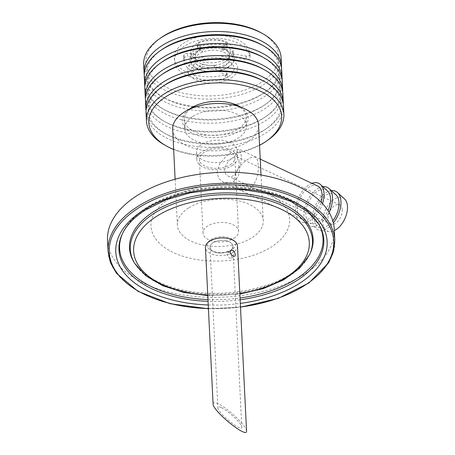 <?xml version="1.0" encoding="UTF-8"?>
<svg xmlns="http://www.w3.org/2000/svg" width="455" height="455" viewBox="0 0 455 455"><rect width="100%" height="100%" fill="white"/><g stroke="black" fill="none" stroke-linecap="round" stroke-linejoin="round"><path stroke-width="0.34" stroke-dasharray="2.27 1.71" d="M233.876 238.357A17.773 9.771 177.2 0 0 238.511 231.345A17.773 9.771 177.2 0 0 220.283 222.455A17.773 9.771 177.2 0 0 203.01 233.079A17.773 9.771 177.2 0 0 214.567 241.588A17.773 9.771 177.2 0 0 233.876 238.357M230.275 164.699A17.773 9.771 177.2 0 0 234.905 157.692A17.773 9.771 177.2 0 0 216.677 148.796A17.773 9.771 177.2 0 0 199.404 159.426A17.773 9.771 177.2 0 0 210.961 167.929A17.773 9.771 177.2 0 0 230.275 164.699M232.181 165.592A20.35 11.187 177.2 0 0 237.482 157.561A20.35 11.187 177.2 0 0 216.608 147.38A20.35 11.187 177.2 0 0 196.827 159.551A20.35 11.187 177.2 0 0 210.062 169.294A20.35 11.187 177.2 0 0 232.181 165.592M231.828 158.414A20.35 11.187 177.2 0 0 237.135 150.389A20.35 11.187 177.2 0 0 216.261 140.208A20.35 11.187 177.2 0 0 196.48 152.38A20.35 11.187 177.2 0 0 209.715 162.117A20.35 11.187 177.2 0 0 231.828 158.414M231.203 77.924A24.94 13.707 177.2 0 0 218.127 55.726A24.94 13.707 177.2 0 0 189.047 74.273A24.94 13.707 177.2 0 0 231.203 77.924M228.45 76.639A21.209 11.659 177.2 0 0 217.331 57.751A21.209 11.659 177.2 0 0 192.596 73.534A21.209 11.659 177.2 0 0 228.45 76.639M227.563 58.462A21.209 11.659 177.2 0 0 233.085 50.095A21.209 11.659 177.2 0 0 211.33 39.488A21.209 11.659 177.2 0 0 190.719 52.171A21.209 11.659 177.2 0 0 204.511 62.324A21.209 11.659 177.2 0 0 227.563 58.462M227.796 63.245A21.209 11.659 177.2 0 0 233.324 54.879A21.209 11.659 177.2 0 0 211.569 44.272A21.209 11.659 177.2 0 0 190.952 56.949A21.209 11.659 177.2 0 0 204.744 67.107A21.209 11.659 177.2 0 0 227.796 63.245M224.958 61.92A17.37 9.549 177.2 0 0 229.485 55.066A17.37 9.549 177.2 0 0 211.672 46.376A17.37 9.549 177.2 0 0 194.786 56.761A17.37 9.549 177.2 0 0 206.081 65.076A17.37 9.549 177.2 0 0 224.958 61.92M225.145 65.747A17.37 9.549 177.2 0 0 229.673 58.894A17.37 9.549 177.2 0 0 211.859 50.204A17.37 9.549 177.2 0 0 194.973 60.589A17.37 9.549 177.2 0 0 206.269 68.904A17.37 9.549 177.2 0 0 225.145 65.747M227.983 67.073A21.209 11.659 177.2 0 0 216.864 48.19A21.209 11.659 177.2 0 0 192.124 63.967A21.209 11.659 177.2 0 0 227.983 67.073M261.13 32.788A66.498 36.559 -2.8 0 1 253.037 86.78A66.498 36.559 -2.8 0 1 164.585 86.353A66.498 36.559 -2.8 0 1 161.115 37.68M225.999 68.512A22.358 12.291 -2.8 0 1 190.167 61.692A22.358 12.291 -2.8 0 1 220.732 47.587A22.358 12.291 -2.8 0 1 225.999 68.512M259.555 145.281A66.498 36.559 -2.8 0 1 255.989 147.045A66.498 36.559 -2.8 0 1 173.668 149.485M240.587 107.079A32.965 18.12 -2.8 0 1 235.44 133.167A32.965 18.12 -2.8 0 1 192.203 133.269A32.965 18.12 -2.8 0 1 188.814 109.609M268.103 139.941A68.79 37.816 -2.8 0 1 257.297 146.078A68.79 37.816 -2.8 0 1 164.636 145.003M283.459 106.026A68.79 37.816 -2.8 0 1 256.893 137.854A68.79 37.816 -2.8 0 1 185.356 144.605A68.79 37.816 -2.8 0 1 146.044 112.749M263.49 81.001A66.498 36.559 -2.8 0 1 265.839 129.061A66.498 36.559 -2.8 0 1 255.397 134.987A66.498 36.559 -2.8 0 1 165.825 133.952A66.498 36.559 -2.8 0 1 163.476 85.893M283.277 104.121A68.79 37.816 -2.8 0 1 267.512 127.889A68.79 37.816 -2.8 0 1 256.705 134.026A68.79 37.816 -2.8 0 1 164.05 132.951A68.79 37.816 -2.8 0 1 146.038 110.832M282.873 93.975A68.79 37.816 -2.8 0 1 256.307 125.796A68.79 37.816 -2.8 0 1 184.764 132.553A68.79 37.816 -2.8 0 1 145.452 100.697M262.899 68.944A66.498 36.559 -2.8 0 1 265.254 117.009A66.498 36.559 -2.8 0 1 254.806 122.935A66.498 36.559 -2.8 0 1 165.233 121.9A66.498 36.559 -2.8 0 1 162.884 73.841M282.692 92.064A68.79 37.816 -2.8 0 1 266.926 115.837A68.79 37.816 -2.8 0 1 256.119 121.974A68.79 37.816 -2.8 0 1 163.459 120.899A68.79 37.816 -2.8 0 1 145.446 98.781M282.282 81.923A68.79 37.816 -2.8 0 1 255.716 113.744A68.79 37.816 -2.8 0 1 184.173 120.495A68.79 37.816 -2.8 0 1 144.861 88.645M262.313 56.892A66.498 36.559 -2.8 0 1 264.662 104.951A66.498 36.559 -2.8 0 1 254.22 110.883A66.498 36.559 -2.8 0 1 164.647 109.843A66.498 36.559 -2.8 0 1 162.298 61.783M282.1 80.012A68.79 37.816 -2.8 0 1 266.334 103.785A68.79 37.816 -2.8 0 1 255.528 109.917A68.79 37.816 -2.8 0 1 162.867 108.847A68.79 37.816 -2.8 0 1 144.861 86.723M281.69 69.871A68.79 37.816 -2.8 0 1 255.124 101.692A68.79 37.816 -2.8 0 1 240.445 106.988M240.388 107.005A68.79 37.816 -2.8 0 1 189.007 109.519M188.944 109.507A68.79 37.816 -2.8 0 1 144.275 76.588M261.722 44.84A66.498 36.559 -2.8 0 1 264.071 92.9A66.498 36.559 -2.8 0 1 253.628 98.832A66.498 36.559 -2.8 0 1 236.145 104.798M235.792 104.877A66.498 36.559 -2.8 0 1 193.369 106.953M193.017 106.908A66.498 36.559 -2.8 0 1 164.056 97.791A66.498 36.559 -2.8 0 1 161.707 49.731M281.508 67.96A68.79 37.816 -2.8 0 1 265.743 91.734A68.79 37.816 -2.8 0 1 254.936 97.865A68.79 37.816 -2.8 0 1 235.207 104.422M234.899 104.491A68.79 37.816 -2.8 0 1 194.222 106.476M193.91 106.442A68.79 37.816 -2.8 0 1 162.281 96.79A68.79 37.816 -2.8 0 1 144.269 74.671M281.105 57.813A68.79 37.816 -2.8 0 1 254.538 89.641A68.79 37.816 -2.8 0 1 182.995 96.392A68.79 37.816 -2.8 0 1 143.683 64.536M249.937 54.498A2.81 1.547 -2.8 0 1 246.138 56.084L228.814 53.07L228.979 56.414L246.303 59.434A2.81 1.547 177.2 0 0 250.102 57.848L249.937 54.498A37.833 20.799 -2.8 0 0 249.926 54.065L250.091 57.415A37.833 20.799 -2.8 0 1 250.102 57.848M228.814 53.07A17.199 9.453 177.2 0 0 221.909 47.798L226.59 43.907A2.81 1.547 177.2 0 0 227.085 42.969A2.81 1.547 177.2 0 0 225.617 41.701A28.403 15.618 177.2 0 0 198.664 42.622A2.81 1.547 177.2 0 0 197.191 44.072A2.81 1.547 177.2 0 0 197.686 44.891L202.367 48.463A17.199 9.453 177.2 0 0 195.462 54.202L187.466 53.383A2.81 1.547 177.2 0 0 184.008 54.793A28.403 15.618 177.2 0 0 183.769 57.302A28.403 15.618 177.2 0 0 193.534 68.352A2.81 1.547 177.2 0 0 197.68 67.92L202.367 64.03A17.199 9.453 177.2 0 0 214.157 65.241L226.408 72.476A2.81 1.547 -2.8 0 1 227.108 73.431A2.81 1.547 -2.8 0 1 225.276 74.984A37.833 20.799 -2.8 0 1 174.345 57.762A37.833 20.799 -2.8 0 1 211.12 35.143A37.833 20.799 -2.8 0 1 249.926 54.065M225.276 74.984L225.441 78.334A2.81 1.547 177.2 0 0 227.273 76.781A2.81 1.547 177.2 0 0 226.573 75.826L226.408 72.476M225.441 78.334A37.833 20.799 -2.8 0 1 174.51 61.112A37.833 20.799 -2.8 0 1 211.285 38.487A37.833 20.799 -2.8 0 1 250.091 57.415M221.909 47.798L222.068 51.148L226.755 47.257L226.59 43.907M225.617 41.701L225.777 45.051A28.403 15.618 177.2 0 0 198.829 45.966L198.664 42.622M197.686 44.891L197.851 48.241L202.532 51.813L202.367 48.463M195.462 54.202L195.622 57.552L187.631 56.733L187.466 53.383M184.008 54.793L184.173 58.143A28.403 15.618 177.2 0 0 183.928 60.651A28.403 15.618 177.2 0 0 193.699 71.702L193.534 68.352M197.68 67.92L197.845 71.27L202.532 67.38L202.367 64.03M214.157 65.241L214.322 68.591L226.573 75.826M225.777 45.051A2.81 1.547 -2.8 0 1 227.25 46.319A2.81 1.547 -2.8 0 1 226.755 47.257M184.173 58.143A2.81 1.547 -2.8 0 1 187.631 56.733M197.851 48.241A2.81 1.547 -2.8 0 1 197.356 47.422A2.81 1.547 -2.8 0 1 198.829 45.966M213.008 242.794A11.466 6.302 177.2 0 0 219.014 252.997A11.466 6.302 177.2 0 0 232.386 244.471A11.466 6.302 177.2 0 0 213.008 242.794A11.466 6.302 177.2 0 0 210.017 247.315A11.466 6.302 177.2 0 0 213.748 251.678A11.466 6.302 177.2 0 0 226.237 252.326A11.466 6.302 177.2 0 0 232.92 246.195A11.466 6.302 177.2 0 0 225.464 240.706A11.466 6.302 177.2 0 0 213.008 242.794M188.563 207.981A42.992 23.637 177.2 0 0 177.359 224.941A42.992 23.637 177.2 0 0 221.454 246.445A42.992 23.637 177.2 0 0 263.246 220.738A42.992 23.637 177.2 0 0 235.286 200.16A42.992 23.637 177.2 0 0 188.563 207.981M172.678 129.283A42.992 23.637 177.2 0 0 216.779 150.787A42.992 23.637 177.2 0 0 258.565 125.079M258.116 165.023C257.962 156.85 254.658 154.882 248.197 159.113C239.961 164.255 235.212 171.359 233.95 180.436C234.206 188.563 243.243 193.403 249.658 189.058C256.034 183.046 258.855 175.038 258.116 165.023M169.072 198.858A69.399 38.152 177.2 0 0 205.45 260.641A69.399 38.152 177.2 0 0 286.383 209.021A69.399 38.152 177.2 0 0 169.072 198.858M107.516 240.342A113.505 62.398 177.2 0 0 223.934 297.121A113.505 62.398 177.2 0 0 334.254 229.252M192.772 116.48A30.957 17.017 177.2 0 0 184.702 128.691A30.957 17.017 177.2 0 0 216.455 144.178A30.957 17.017 177.2 0 0 246.542 125.671A30.957 17.017 177.2 0 0 226.408 110.849A30.957 17.017 177.2 0 0 192.772 116.48M190.548 108.825A30.957 17.017 177.2 0 0 184.269 119.796A30.957 17.017 177.2 0 0 216.017 135.283A30.957 17.017 177.2 0 0 246.104 116.77A30.957 17.017 177.2 0 0 238.784 106.47M229.252 102.637A30.957 17.017 177.2 0 0 199.66 104.081M231.948 249.602A14.332 7.877 -2.8 0 1 207.719 247.503A14.332 7.877 -2.8 0 1 224.434 236.845A14.332 7.877 -2.8 0 1 231.948 249.602M239.017 161.548C238.886 159 238.227 157.419 237.027 156.804C233.961 154.888 224.287 163.573 224.736 170.659C224.963 173.253 226.061 175.038 228.029 176.011C233.921 179.253 239.91 168.845 239.017 161.548M342.274 209.892A10.607 6.143 -64.9 0 0 339.629 204.841A10.607 6.143 -64.9 0 0 329.568 211.837A10.607 6.143 -64.9 0 0 330.637 224.048A10.607 6.143 -64.9 0 0 338.412 220.703A10.607 6.143 -64.9 0 0 342.274 209.892M344.498 198.892A18.342 10.624 -64.9 0 0 325.507 209.937A18.342 10.624 -64.9 0 0 329.187 231.595A18.342 10.624 -64.9 0 0 334.323 230.617M331.337 190.645A21.209 12.285 -64.9 0 0 313.586 210.443A21.209 12.285 -64.9 0 0 319.797 230.31A21.209 12.285 -64.9 0 0 333.339 222.859M336.035 194.933A18.342 10.624 -64.9 0 0 317.044 205.973A18.342 10.624 -64.9 0 0 320.724 227.631A18.342 10.624 -64.9 0 0 332.77 220.766M322.874 186.681A21.209 12.285 -64.9 0 0 305.123 206.479A21.209 12.285 -64.9 0 0 311.334 226.351A21.209 12.285 -64.9 0 0 329.045 212.326M327.572 190.969A18.342 10.624 -64.9 0 0 308.581 202.014A18.342 10.624 -64.9 0 0 312.261 223.667A18.342 10.624 -64.9 0 0 328.01 210.637M311.931 183.325A21.209 12.285 -64.9 0 0 296.194 204.295A21.209 12.285 -64.9 0 0 302.871 222.387A21.209 12.285 -64.9 0 0 322.51 203.612M317.522 185.941A18.342 10.624 -64.9 0 0 300.118 198.05A18.342 10.624 -64.9 0 0 301.966 219.168A18.342 10.624 -64.9 0 0 321.167 202.208M216.984 172.792L219.788 163.646L226.732 155.638L234.194 150.252L239.211 149.286L241.69 157.038L238.21 177.12L231.743 182.973L223.655 182.506L219.026 178.661L216.984 172.792M246.547 430.965C246.94 426.369 227.58 407.89 218.002 403.721C214.726 402.226 213.082 402.294 213.088 403.932M221.38 407.64C228.217 410.62 242.049 423.821 241.77 427.103C242.617 433.114 217.558 412.873 217.865 407.794C217.865 406.628 219.037 406.577 221.38 407.64M230.196 252.656L227.83 252.428L226.948 254.26C228.035 257.138 229.559 258.463 231.527 258.23L231.788 255.244M237.504 245.967A16.05 8.821 -2.8 0 1 228.143 254.555A16.05 8.821 -2.8 0 1 210.659 253.645A16.05 8.821 -2.8 0 1 205.438 247.537M246.138 56.084L246.303 59.434M134.583 263.217A91.216 50.147 177.2 0 0 223.832 295.033A91.216 50.147 177.2 0 0 309.548 254.658M239.825 293.447A87.946 48.349 -2.8 0 1 207.759 295.016M133.85 261.972A91.921 50.533 177.2 0 0 223.78 294.032A91.921 50.533 177.2 0 0 310.162 253.35C307.557 258.958 303.041 264.361 296.614 269.559C270.64 291.553 211.706 300.203 172.149 287.264C153.045 281.116 140.276 272.687 133.85 261.972M208.248 304.969A105.816 58.172 177.2 0 0 240.308 303.4M318.585 223.797A101.84 55.988 177.2 0 0 318.221 223.166C308.865 208.39 292.275 197.851 268.45 191.555C241.247 184.827 213.361 184.861 184.798 191.663C170.301 195.297 157.697 200.507 146.982 207.292C135.579 214.55 127.548 223.03 122.878 232.715L122.264 234.029A102.546 56.374 -2.8 0 1 145.68 209.505A102.546 56.374 -2.8 0 1 318.961 224.406L318.221 223.166A101.84 55.988 177.2 0 0 146.135 208.367A101.84 55.988 177.2 0 0 122.878 232.715A101.84 55.988 177.2 0 0 122.577 233.381M240.132 299.777A102.546 56.374 -2.8 0 1 208.071 301.346M208.424 308.598A112.357 61.766 177.2 0 0 240.49 307.034M207.981 299.566A101.84 55.988 177.2 0 0 240.047 297.997M108.051 251.342A113.505 62.398 177.2 0 0 224.469 308.12A113.505 62.398 177.2 0 0 334.795 240.251M199.404 159.426L203.01 233.079M234.905 157.692L238.511 231.345M196.48 152.38L196.827 159.551M237.135 150.389L237.482 157.561M190.719 52.171L190.952 56.949M233.085 50.095L233.324 54.879M194.786 56.761L194.973 60.589M229.485 55.066L229.673 58.894M265.839 129.061L267.512 127.889M165.825 133.952L164.05 132.951M265.254 117.009L266.926 115.837M165.233 121.9L163.459 120.899M264.662 104.951L266.334 103.785M164.647 109.843L162.867 108.847M264.071 92.9L265.743 91.734M164.056 97.791L162.281 96.79M227.108 73.431L227.273 76.781M174.345 57.762L174.51 61.112M183.769 57.302L183.928 60.651M227.085 42.969L227.25 46.319M197.191 44.072L197.356 47.422M207.787 295.619L239.853 294.049M175.118 179.219L177.359 224.941M261.005 175.016L263.246 220.738M208.435 308.791L240.496 307.227M184.269 119.796L184.702 128.691M246.104 116.77L246.542 125.671M339.629 204.841L237.027 156.804M330.637 224.048L228.029 176.011M329.187 231.595L319.797 230.31M320.724 227.631L311.334 226.351M312.261 223.667L302.871 222.387M260.232 159.119L239.211 149.28M301.966 219.168L223.655 182.512M231.527 258.23L234.666 256.228M227.83 252.428L230.964 250.426M210.017 247.315L217.865 407.794M232.92 246.195L241.77 427.103"/><path stroke-width="0.68" d="M144.269 74.671A68.79 37.816 -2.8 0 1 144.087 72.766L143.683 64.536A68.79 37.816 -2.8 0 1 159.443 38.846L161.115 37.68A66.498 36.559 -2.8 0 1 261.13 32.788L262.91 33.789A68.79 37.816 -2.8 0 1 281.105 57.813L281.503 66.043A68.79 37.816 -2.8 0 1 281.508 67.96M173.668 149.485A66.498 36.559 -2.8 0 1 166.416 146.004A66.498 36.559 -2.8 0 1 168.054 95.385A66.498 36.559 -2.8 0 1 259.862 90.892A66.498 36.559 -2.8 0 1 266.431 141.113A66.498 36.559 -2.8 0 1 259.555 145.281M188.814 109.609A32.965 18.12 -2.8 0 1 240.587 107.079M166.416 146.004L164.636 145.003A68.79 37.816 -2.8 0 1 146.447 120.973A68.79 37.816 -2.8 0 1 213.304 79.841A68.79 37.816 -2.8 0 1 283.863 114.256A68.79 37.816 -2.8 0 1 268.103 139.941L266.431 141.113M146.447 120.973L146.044 112.749A68.79 37.816 -2.8 0 1 161.804 87.059A68.79 37.816 -2.8 0 1 265.271 82.002A68.79 37.816 -2.8 0 1 283.459 106.026L283.863 114.256M161.804 87.059L163.476 85.893A66.498 36.559 -2.8 0 1 263.49 81.001L265.271 82.002M146.038 110.832A68.79 37.816 -2.8 0 1 145.856 108.921A68.79 37.816 -2.8 0 1 212.718 67.789A68.79 37.816 -2.8 0 1 283.272 102.204A68.79 37.816 -2.8 0 1 283.277 104.121M145.856 108.921L145.452 100.697A68.79 37.816 -2.8 0 1 161.212 75.007A68.79 37.816 -2.8 0 1 264.679 69.945A68.79 37.816 -2.8 0 1 282.873 93.975L283.272 102.204M161.212 75.007L162.884 73.841A66.498 36.559 -2.8 0 1 262.899 68.944L264.679 69.945M145.446 98.781A68.79 37.816 -2.8 0 1 145.264 96.869A68.79 37.816 -2.8 0 1 212.127 55.737A68.79 37.816 -2.8 0 1 282.686 90.147A68.79 37.816 -2.8 0 1 282.692 92.064M145.264 96.869L144.861 88.645A68.79 37.816 -2.8 0 1 160.626 62.955A68.79 37.816 -2.8 0 1 264.088 57.893A68.79 37.816 -2.8 0 1 282.282 81.923L282.686 90.147M160.626 62.955L162.298 61.783A66.498 36.559 -2.8 0 1 262.313 56.892L264.088 57.893M144.861 86.723A68.79 37.816 -2.8 0 1 144.679 84.818A68.79 37.816 -2.8 0 1 211.541 43.686A68.79 37.816 -2.8 0 1 282.094 78.095A68.79 37.816 -2.8 0 1 282.1 80.012M144.679 84.818L144.275 76.588A68.79 37.816 -2.8 0 1 160.035 50.903A68.79 37.816 -2.8 0 1 263.502 45.841A68.79 37.816 -2.8 0 1 281.69 69.871L282.094 78.095M236.145 104.798A66.498 36.559 -2.8 0 1 235.792 104.877M193.369 106.953A66.498 36.559 -2.8 0 1 193.017 106.908M160.035 50.903L161.707 49.731A66.498 36.559 -2.8 0 1 261.722 44.84L263.502 45.841M235.207 104.422A68.79 37.816 -2.8 0 1 234.899 104.491M194.222 106.476A68.79 37.816 -2.8 0 1 193.91 106.442M144.087 72.766A68.79 37.816 -2.8 0 1 210.949 31.628A68.79 37.816 -2.8 0 1 281.503 66.043M159.443 38.846A68.79 37.816 -2.8 0 1 262.91 33.789M261.005 175.016L258.565 125.079A42.992 23.637 177.2 0 0 230.605 104.502A42.992 23.637 177.2 0 0 183.883 112.322A42.992 23.637 177.2 0 0 172.678 129.283L175.118 179.219M240.496 307.227L278.301 298.372L308.968 282.925L328.647 262.745L333.515 251.615L334.795 240.251L334.254 229.252A113.505 62.398 177.2 0 0 260.442 174.919A113.505 62.398 177.2 0 0 137.091 195.57A113.505 62.398 177.2 0 0 107.516 240.342L108.051 251.342L110.434 262.524L116.366 273.131L137.928 291.291L169.948 303.673L208.435 308.791M199.66 104.081A30.957 17.017 177.2 0 0 192.334 107.585A30.957 17.017 177.2 0 0 190.548 108.825M238.784 106.47A30.957 17.017 177.2 0 0 229.252 102.637M334.323 230.617A18.342 10.624 -64.9 0 0 347.483 206.564A18.342 10.624 -64.9 0 0 344.498 198.892L337.496 192.505A21.209 12.285 -64.9 0 0 331.337 190.645M333.339 222.859A21.209 12.285 -64.9 0 0 340.949 201.372A21.209 12.285 -64.9 0 0 337.496 192.505M332.77 220.766A18.342 10.624 -64.9 0 0 339.021 202.6A18.342 10.624 -64.9 0 0 336.035 194.933L329.033 188.541A21.209 12.285 -64.9 0 0 322.874 186.681M329.045 212.326A21.209 12.285 -64.9 0 0 332.486 197.407A21.209 12.285 -64.9 0 0 329.033 188.541M328.01 210.637A18.342 10.624 -64.9 0 0 330.558 198.642A18.342 10.624 -64.9 0 0 327.572 190.969L320.57 184.576A21.209 12.285 -64.9 0 0 311.931 183.325M322.51 203.612A21.209 12.285 -64.9 0 0 324.023 193.449A21.209 12.285 -64.9 0 0 320.57 184.576M321.167 202.208A18.342 10.624 -64.9 0 0 322.095 194.677A18.342 10.624 -64.9 0 0 317.522 185.941L260.232 159.119M213.088 403.932C212.656 411.041 247.736 439.382 246.547 430.965L237.504 245.967A16.05 8.821 -2.8 0 0 227.062 238.289A16.05 8.821 -2.8 0 0 209.618 241.207A16.05 8.821 -2.8 0 0 205.438 247.537L213.088 403.932M231.788 255.244L230.196 252.656M230.145 252.224L230.964 250.426C233.517 248.555 236.589 255.255 234.666 256.228C232.642 256.495 231.134 255.164 230.145 252.224M239.853 294.049L263.382 288.584L283.778 279.797L299.566 268.268L309.548 254.658A91.216 50.147 177.2 0 0 264.907 199.37A91.216 50.147 177.2 0 0 154.046 213.423A91.216 50.147 177.2 0 0 134.583 263.217L145.85 275.787L162.68 285.717L183.843 292.474L207.787 295.619M207.759 295.016A87.946 48.349 -2.8 0 1 138.553 265.595A87.946 48.349 -2.8 0 1 156.548 216.358A87.946 48.349 -2.8 0 1 297.689 220.078A87.946 48.349 -2.8 0 1 239.825 293.447M309.548 254.658L310.162 253.35A91.921 50.533 177.2 0 0 265.174 197.629A91.921 50.533 177.2 0 0 153.454 211.797A91.921 50.533 177.2 0 0 133.85 261.972L134.583 263.217M240.308 303.4A105.816 58.172 177.2 0 0 313.99 215.42A105.816 58.172 177.2 0 0 143.353 210.182A105.816 58.172 177.2 0 0 122.258 270.264A105.816 58.172 177.2 0 0 208.248 304.969M208.071 301.346A102.546 56.374 -2.8 0 1 122.264 234.029C126.319 225.384 133.941 217.444 145.122 210.216L165.575 200.024L189.934 192.892L216.483 189.354L243.374 189.661L268.74 193.79L290.773 201.423L307.91 211.939L318.961 224.406A102.546 56.374 -2.8 0 1 240.132 299.777M240.49 307.034A112.357 61.766 177.2 0 0 319.95 213.713A112.357 61.766 177.2 0 0 138.525 207.924A112.357 61.766 177.2 0 0 116.298 271.971A112.357 61.766 177.2 0 0 208.424 308.598M122.577 233.381A101.84 55.988 177.2 0 0 207.981 299.566M240.047 297.997A101.84 55.988 177.2 0 0 318.585 223.797M334.795 240.251A113.505 62.398 177.2 0 0 260.982 185.919A113.505 62.398 177.2 0 0 137.632 206.57A113.505 62.398 177.2 0 0 108.051 251.342"/></g></svg>
